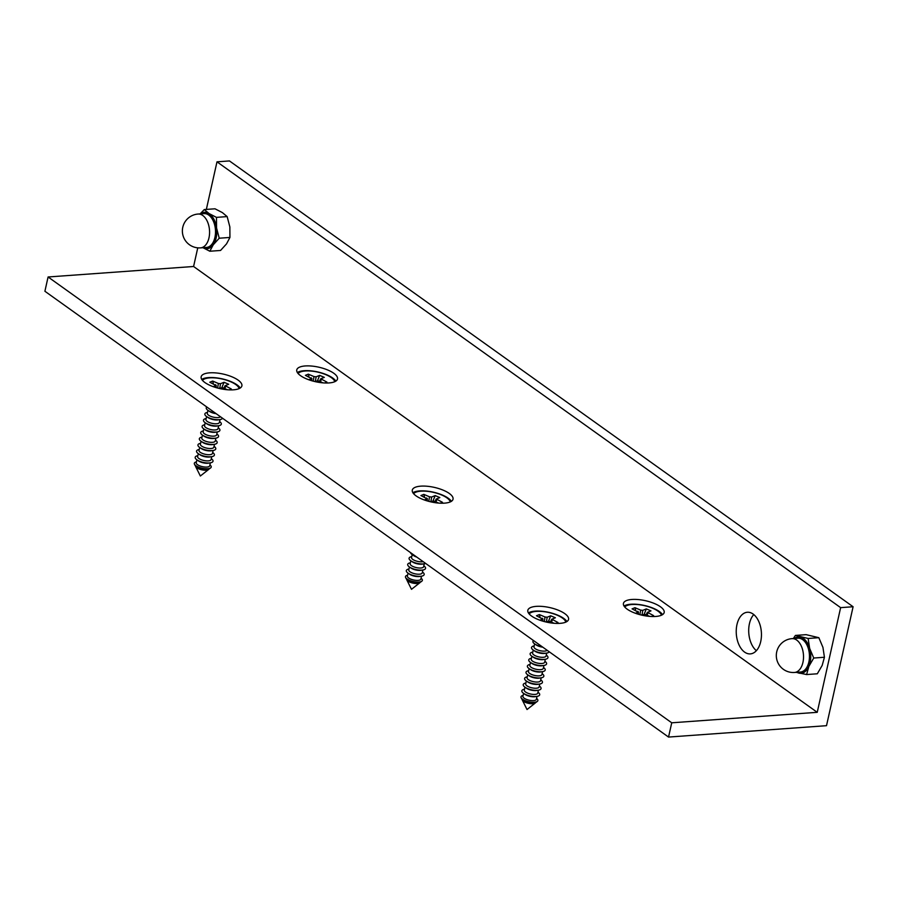 <?xml version="1.0" encoding="UTF-8"?>
<svg xmlns="http://www.w3.org/2000/svg" width="898" height="898" viewBox="0 0 898 898"><rect width="100%" height="100%" fill="white"/><g stroke="black" fill="none" stroke-linecap="round" stroke-linejoin="round"><path stroke-width="1.35" d="M744.588 652.105A20.879 12.561 -94.1 0 0 750.335 653.89A20.879 12.561 -94.1 0 0 761.381 636.974A20.879 12.561 -94.1 0 0 753.096 614.041A20.879 12.561 -94.1 0 0 747.338 612.256A20.879 12.561 -94.1 0 0 736.304 629.172A20.879 12.561 -94.1 0 0 744.588 652.105M416.032 495.842A20.879 7.442 12.6 0 0 438.123 503.037A20.879 7.442 12.6 0 0 453.03 499.198A20.879 7.442 12.6 0 0 449.292 493.451A20.879 7.442 12.6 0 0 427.201 486.256A20.879 7.442 12.6 0 0 412.294 490.095A20.879 7.442 12.6 0 0 416.032 495.842M451.38 501.331A20.879 7.442 12.6 0 0 448.225 498.21A20.879 7.442 12.6 0 0 429.48 491.431A20.879 7.442 12.6 0 0 412.878 492.721M300.504 375.645A20.879 7.442 12.6 0 0 322.595 382.829A20.879 7.442 12.6 0 0 337.502 378.99A20.879 7.442 12.6 0 0 333.764 373.242A20.879 7.442 12.6 0 0 311.673 366.058A20.879 7.442 12.6 0 0 296.767 369.886A20.879 7.442 12.6 0 0 300.504 375.645M335.852 381.122A20.879 7.442 12.6 0 0 332.698 378.002A20.879 7.442 12.6 0 0 313.952 371.222A20.879 7.442 12.6 0 0 297.35 372.513M204.89 382.526A20.879 7.442 12.6 0 0 226.981 389.721A20.879 7.442 12.6 0 0 241.888 385.882A20.879 7.442 12.6 0 0 238.15 380.135A20.879 7.442 12.6 0 0 216.059 372.939A20.879 7.442 12.6 0 0 201.152 376.778A20.879 7.442 12.6 0 0 204.89 382.526M240.237 388.015A20.879 7.442 12.6 0 0 237.083 384.894A20.879 7.442 12.6 0 0 218.337 378.114A20.879 7.442 12.6 0 0 201.736 379.405M531.56 616.05A20.879 7.442 12.6 0 0 553.651 623.246A20.879 7.442 12.6 0 0 568.557 619.407A20.879 7.442 12.6 0 0 564.82 613.66A20.879 7.442 12.6 0 0 542.729 606.464A20.879 7.442 12.6 0 0 527.822 610.303A20.879 7.442 12.6 0 0 531.56 616.05M566.907 621.539A20.879 7.442 12.6 0 0 563.753 618.408A20.879 7.442 12.6 0 0 545.007 611.639A20.879 7.442 12.6 0 0 528.406 612.93M627.174 609.158A20.879 7.442 12.6 0 0 649.265 616.354A20.879 7.442 12.6 0 0 664.172 612.515A20.879 7.442 12.6 0 0 660.434 606.767A20.879 7.442 12.6 0 0 638.343 599.572A20.879 7.442 12.6 0 0 623.437 603.411A20.879 7.442 12.6 0 0 627.174 609.158M662.522 614.647A20.879 7.442 12.6 0 0 659.368 611.527A20.879 7.442 12.6 0 0 640.622 604.747A20.879 7.442 12.6 0 0 624.02 606.038M200.478 213.87A18.263 10.989 85.9 0 1 209.077 213.556A18.263 10.989 85.9 0 1 216.541 227.89A18.263 10.989 85.9 0 1 213.241 244.817A18.263 10.989 85.9 0 1 202.926 247.702M202.465 247.433L209.84 251.238L213.241 244.817L219.235 238.217L216.541 227.89L216.463 217.372L209.077 213.556L204.295 209.56L200.097 213.904M216.463 217.372L227.16 216.598L222.378 212.602L215.004 208.796L204.295 209.56M219.235 238.217L229.933 237.442L229.854 226.925L227.16 216.598M209.84 251.238L220.549 250.463L226.543 243.863L229.933 237.442M817.236 712.316L840.629 607.643L853.1 606.745L826.508 725.685L668.539 737.067L671.738 722.8L817.236 712.316L193.586 266.493L197.762 247.848M206.349 209.414L216.99 161.831L840.629 607.643M671.738 722.8L48.088 276.977L44.9 291.255L668.539 737.067M48.088 276.977L193.586 266.493M216.99 161.831L229.461 160.933L853.1 606.745M753.77 614.569A20.879 12.561 -94.1 0 0 748.786 633.079A20.879 12.561 -94.1 0 0 756.374 650.68M794.427 638.456A18.263 10.989 85.9 0 1 800.477 637.041A18.263 10.989 85.9 0 1 809.637 648.345A18.263 10.989 85.9 0 1 808.874 666.383A18.263 10.989 85.9 0 1 798.951 673.13A18.263 10.989 85.9 0 1 796.863 672.288M796.133 672.344L806.606 674.555L808.874 666.383L813.734 658.032L809.637 648.345L808.133 638.467L795.415 635.425L793.338 638.534M813.734 658.032L824.431 657.257L822.938 647.379L818.841 637.692L808.133 638.467M806.606 674.555L817.315 673.781L822.175 665.429L824.431 657.257M795.415 635.425L806.123 634.65L818.841 637.692M406.693 579.266A6.892 2.458 12.6 0 0 406.816 579.94A6.892 2.458 12.6 0 0 409.858 582.151A6.892 2.458 12.6 0 0 419.736 582.824A6.892 2.458 12.6 0 0 420.129 582.274M407.883 580.164A6.892 2.458 12.6 0 0 408.197 580.4A6.892 2.458 12.6 0 0 410.027 581.388A6.892 2.458 12.6 0 0 418.277 582.656A6.892 2.458 12.6 0 0 418.67 582.577M421.836 581.163L420.994 581.825A7.947 2.84 -167.4 0 1 419.13 582.521A7.947 2.84 -167.4 0 1 409.6 581.051A7.947 2.84 -167.4 0 1 407.49 579.917A7.947 2.84 -167.4 0 1 406.098 578.492L405.615 577.537A8.654 3.087 12.6 0 0 409.432 580.31A8.654 3.087 12.6 0 0 421.836 581.163A8.654 3.087 12.6 0 0 421.05 578.189M408.051 573.16L407.4 576.078A6.892 2.458 12.6 0 0 410.554 579.019A6.892 2.458 12.6 0 0 420.848 579.087L421.499 576.168M408.983 568.984A9.137 3.255 12.6 0 0 408.085 573.182L409.578 574.215A6.892 2.458 12.6 0 0 411.407 575.203A6.892 2.458 12.6 0 0 419.669 576.471L421.454 576.179A9.137 3.255 12.6 0 0 422.43 571.992M408.085 573.182A9.137 3.255 12.6 0 0 410.509 574.484A9.137 3.255 12.6 0 0 421.454 576.179M409.432 566.975L408.781 569.893A6.892 2.458 12.6 0 0 411.935 572.834A6.892 2.458 12.6 0 0 422.228 572.902L422.879 569.983M410.364 562.799A9.137 3.255 12.6 0 0 409.466 566.997L410.958 568.03A6.892 2.458 12.6 0 0 412.788 569.018A6.892 2.458 12.6 0 0 421.05 570.286L422.835 569.994A9.137 3.255 12.6 0 0 423.811 565.807M409.466 566.997A9.137 3.255 12.6 0 0 411.89 568.299A9.137 3.255 12.6 0 0 422.835 569.994M411.755 556.614A9.137 3.255 12.6 0 0 410.857 560.812L410.161 563.708A6.892 2.458 12.6 0 0 413.316 566.649A6.892 2.458 12.6 0 0 423.609 566.717L424.26 563.798M424.226 563.809A9.137 3.255 12.6 0 1 413.282 562.114A9.137 3.255 12.6 0 1 410.857 560.812L412.35 561.845A6.892 2.458 12.6 0 0 414.18 562.833A6.892 2.458 12.6 0 0 422.43 564.101L424.226 563.809A9.137 3.255 12.6 0 0 425.63 563.428M412.204 554.605L411.553 557.523A6.892 2.458 12.6 0 0 414.708 560.464A6.892 2.458 12.6 0 0 423.216 561.688M410.487 552.596A9.137 3.255 12.6 0 0 412.238 554.627L413.731 555.66A6.892 2.458 12.6 0 0 415.561 556.648A6.892 2.458 12.6 0 0 416.807 557.108M412.238 554.627A9.137 3.255 12.6 0 0 414.663 555.929A9.137 3.255 12.6 0 0 415.752 556.356M413.63 493.72A19.049 6.791 -167.4 0 1 441.569 494.955A19.049 6.791 -167.4 0 1 450.28 501.915M429.805 501.623L433.891 501.062L438.617 503.082M427.078 500.882L427.1 498.85L424.316 499.973M428.773 501.365L429.513 496.796L423.834 494.371L420.926 495.55L427.1 498.85L426.606 497.963M424.529 497.077L423.834 494.371M430.973 501.151L431.646 497.021L429.513 496.796M433.061 500.815L435.182 495.595L431.646 497.021M435.9 501.926L436.798 499.894L436.305 499.007L439.84 497.582L435.182 495.595M440.323 503.183L442.478 502.308L436.305 499.007M407.602 575.18A8.654 3.087 12.6 0 0 405.615 577.537M522.221 699.475A6.892 2.458 12.6 0 0 522.344 700.137A6.892 2.458 12.6 0 0 525.386 702.359A6.892 2.458 12.6 0 0 535.264 703.033A6.892 2.458 12.6 0 0 535.657 702.472M523.411 700.373A6.892 2.458 12.6 0 0 523.725 700.608A6.892 2.458 12.6 0 0 525.554 701.585A6.892 2.458 12.6 0 0 533.816 702.865A6.892 2.458 12.6 0 0 534.198 702.786M537.363 701.36L536.533 702.023A7.947 2.84 -167.4 0 1 534.658 702.719A7.947 2.84 -167.4 0 1 525.128 701.248A7.947 2.84 -167.4 0 1 523.018 700.126A7.947 2.84 -167.4 0 1 521.626 698.7L521.143 697.746A8.654 3.087 12.6 0 0 524.96 700.519A8.654 3.087 12.6 0 0 537.363 701.36A8.654 3.087 12.6 0 0 536.577 698.397M524.511 689.193A9.137 3.255 12.6 0 0 523.613 693.391L522.928 696.287A6.892 2.458 12.6 0 0 526.082 699.228A6.892 2.458 12.6 0 0 536.375 699.295L537.026 696.377A9.137 3.255 12.6 0 0 537.958 692.201M526.935 695.4A6.892 2.458 12.6 0 0 535.197 696.68L536.982 696.377A9.137 3.255 12.6 0 1 526.037 694.693A9.137 3.255 12.6 0 1 523.613 693.391L525.106 694.423A6.892 2.458 12.6 0 0 526.935 695.4M524.96 687.183L524.309 690.102A6.892 2.458 12.6 0 0 527.463 693.043A6.892 2.458 12.6 0 0 537.756 693.11L538.407 690.192M525.891 683.008A9.137 3.255 12.6 0 0 524.993 687.206L526.486 688.238A6.892 2.458 12.6 0 0 528.316 689.215A6.892 2.458 12.6 0 0 536.577 690.495L538.362 690.192A9.137 3.255 12.6 0 0 539.339 686.016M524.993 687.206A9.137 3.255 12.6 0 0 527.418 688.508A9.137 3.255 12.6 0 0 538.362 690.192M526.34 680.998L525.689 683.917A6.892 2.458 12.6 0 0 528.843 686.858A6.892 2.458 12.6 0 0 539.137 686.925L539.788 684.007M527.283 676.823A9.137 3.255 12.6 0 0 526.385 681.021L527.878 682.053A6.892 2.458 12.6 0 0 529.708 683.03A6.892 2.458 12.6 0 0 537.958 684.31L539.754 684.007A9.137 3.255 12.6 0 0 540.719 679.831M526.385 681.021A9.137 3.255 12.6 0 0 528.81 682.323A9.137 3.255 12.6 0 0 539.754 684.007M527.732 674.813L527.081 677.732A6.892 2.458 12.6 0 0 530.235 680.673A6.892 2.458 12.6 0 0 540.517 680.74L541.168 677.822A9.137 3.255 12.6 0 0 542.111 673.646M527.766 674.836L529.259 675.868A6.892 2.458 12.6 0 0 531.088 676.845A6.892 2.458 12.6 0 0 539.339 678.125L541.135 677.822A9.137 3.255 12.6 0 1 530.19 676.138A9.137 3.255 12.6 0 1 527.766 674.836A9.137 3.255 12.6 0 1 528.664 670.638M529.113 668.628L528.462 671.547A6.892 2.458 12.6 0 0 531.616 674.488A6.892 2.458 12.6 0 0 541.909 674.555L542.56 671.637M530.044 664.453A9.137 3.255 12.6 0 0 529.146 668.651L530.639 669.684A6.892 2.458 12.6 0 0 532.469 670.66A6.892 2.458 12.6 0 0 540.719 671.94L542.515 671.637A9.137 3.255 12.6 0 0 543.492 667.461M529.146 668.651A9.137 3.255 12.6 0 0 531.571 669.953A9.137 3.255 12.6 0 0 542.515 671.637M530.494 662.443L529.842 665.362A6.892 2.458 12.6 0 0 532.997 668.303A6.892 2.458 12.6 0 0 543.29 668.37L543.941 665.452M531.425 658.268A9.137 3.255 12.6 0 0 530.527 662.466L532.02 663.499A6.892 2.458 12.6 0 0 533.85 664.475A6.892 2.458 12.6 0 0 542.111 665.755L543.896 665.452A9.137 3.255 12.6 0 0 544.873 661.276M530.527 662.466A9.137 3.255 12.6 0 0 532.952 663.768A9.137 3.255 12.6 0 0 543.896 665.452M532.806 652.083A9.137 3.255 12.6 0 0 531.908 656.281L531.223 659.177A6.892 2.458 12.6 0 0 534.377 662.118A6.892 2.458 12.6 0 0 544.671 662.185L545.322 659.267M545.277 659.267A9.137 3.255 12.6 0 1 534.332 657.583A9.137 3.255 12.6 0 1 531.908 656.281L533.401 657.314A6.892 2.458 12.6 0 0 535.23 658.29A6.892 2.458 12.6 0 0 543.492 659.57L545.277 659.267A9.137 3.255 12.6 0 0 546.253 655.091M533.255 650.073L532.604 652.992A6.892 2.458 12.6 0 0 535.758 655.933A6.892 2.458 12.6 0 0 546.051 656L546.702 653.082M534.187 645.898A9.137 3.255 12.6 0 0 533.289 650.096L534.781 651.129A6.892 2.458 12.6 0 0 536.611 652.105A6.892 2.458 12.6 0 0 544.873 653.385L546.658 653.082A9.137 3.255 12.6 0 0 549.239 651.791M533.289 650.096A9.137 3.255 12.6 0 0 535.713 651.398A9.137 3.255 12.6 0 0 546.658 653.082M534.636 643.888L533.984 646.807A6.892 2.458 12.6 0 0 537.139 649.748A6.892 2.458 12.6 0 0 547.151 650.298M533.468 640.51A9.137 3.255 12.6 0 0 534.68 643.911L536.173 644.944A6.892 2.458 12.6 0 0 538.003 645.92A6.892 2.458 12.6 0 0 542.819 647.189M534.68 643.911A9.137 3.255 12.6 0 0 537.105 645.213A9.137 3.255 12.6 0 0 542.1 646.683M529.158 613.929A19.049 6.791 -167.4 0 1 557.097 615.152A19.049 6.791 -167.4 0 1 565.807 622.123M545.333 621.831L549.419 621.27L554.145 623.279M542.605 621.09L542.628 619.059L539.844 620.181M544.3 621.562L545.041 616.993L539.361 614.58L536.454 615.747L542.628 619.059L542.134 618.172M540.057 617.285L539.361 614.58M546.5 621.36L547.174 617.229L545.041 616.993M548.588 621.023L550.71 615.804L547.174 617.229M551.428 622.123L552.326 620.103L551.832 619.216L555.368 617.779L550.71 615.804M555.851 623.392L558.006 622.516L551.832 619.216M523.13 695.389A8.654 3.087 12.6 0 0 521.143 697.746M624.772 607.037A19.049 6.791 -167.4 0 1 652.711 608.272A19.049 6.791 -167.4 0 1 661.422 615.231M640.947 614.939L645.033 614.378L649.759 616.398M638.22 614.198L638.242 612.167L635.458 613.289M639.915 614.681L640.656 610.112L634.976 607.688L632.069 608.866L638.242 612.167L637.748 611.28M635.672 610.393L634.976 607.688M642.115 614.468L642.788 610.337L640.656 610.112M644.203 614.131L646.324 608.911L642.788 610.337M647.043 615.242L647.941 613.211L647.447 612.324L650.983 610.898L646.324 608.911M651.465 616.499L653.621 615.635L647.447 612.324M195.551 465.95A6.892 2.458 12.6 0 0 195.674 466.623A6.892 2.458 12.6 0 0 198.716 468.835A6.892 2.458 12.6 0 0 208.594 469.508A6.892 2.458 12.6 0 0 208.987 468.947M196.741 466.848A6.892 2.458 12.6 0 0 197.055 467.083A6.892 2.458 12.6 0 0 198.885 468.06A6.892 2.458 12.6 0 0 207.146 469.34A6.892 2.458 12.6 0 0 207.528 469.261M210.693 467.847L209.863 468.509A7.947 2.84 -167.4 0 1 207.988 469.194A7.947 2.84 -167.4 0 1 198.458 467.723A7.947 2.84 -167.4 0 1 196.348 466.601A7.947 2.84 -167.4 0 1 194.956 465.175L194.473 464.221A8.654 3.087 12.6 0 0 198.29 466.994A8.654 3.087 12.6 0 0 210.693 467.847A8.654 3.087 12.6 0 0 209.907 464.872M196.909 459.843L196.258 462.762A6.892 2.458 12.6 0 0 199.412 465.703A6.892 2.458 12.6 0 0 209.705 465.77L210.357 462.852M197.841 455.668A9.137 3.255 12.6 0 0 196.943 459.866L198.436 460.899A6.892 2.458 12.6 0 0 200.265 461.875A6.892 2.458 12.6 0 0 208.527 463.155L210.312 462.852A9.137 3.255 12.6 0 0 211.288 458.676M196.943 459.866A9.137 3.255 12.6 0 0 199.367 461.168A9.137 3.255 12.6 0 0 210.312 462.852M198.29 453.658L197.639 456.577A6.892 2.458 12.6 0 0 200.793 459.518A6.892 2.458 12.6 0 0 211.086 459.585L211.737 456.667M199.221 449.483A9.137 3.255 12.6 0 0 198.323 453.681L199.827 454.714A6.892 2.458 12.6 0 0 201.646 455.69A6.892 2.458 12.6 0 0 209.907 456.97L211.692 456.667A9.137 3.255 12.6 0 0 212.669 452.491M198.323 453.681A9.137 3.255 12.6 0 0 200.748 454.983A9.137 3.255 12.6 0 0 211.692 456.667M200.613 443.298A9.137 3.255 12.6 0 0 199.715 447.496L199.019 450.392A6.892 2.458 12.6 0 0 202.185 453.333A6.892 2.458 12.6 0 0 212.467 453.4L213.118 450.482A9.137 3.255 12.6 0 0 214.05 446.306M203.038 449.505A6.892 2.458 12.6 0 0 211.288 450.785L213.084 450.482A9.137 3.255 12.6 0 1 202.14 448.798A9.137 3.255 12.6 0 1 199.715 447.496L201.208 448.529A6.892 2.458 12.6 0 0 203.038 449.505M201.062 441.288L200.411 444.207A6.892 2.458 12.6 0 0 203.565 447.148A6.892 2.458 12.6 0 0 213.847 447.215L214.499 444.297M201.994 437.113A9.137 3.255 12.6 0 0 201.096 441.311L202.589 442.344A6.892 2.458 12.6 0 0 204.418 443.32A6.892 2.458 12.6 0 0 212.669 444.6L214.465 444.297A9.137 3.255 12.6 0 0 215.441 440.121M201.096 441.311A9.137 3.255 12.6 0 0 203.52 442.613A9.137 3.255 12.6 0 0 214.465 444.297M202.443 435.103L201.792 438.022A6.892 2.458 12.6 0 0 204.946 440.963A6.892 2.458 12.6 0 0 215.239 441.03L215.89 438.112M203.375 430.928A9.137 3.255 12.6 0 0 202.477 435.126L203.969 436.159A6.892 2.458 12.6 0 0 205.799 437.135A6.892 2.458 12.6 0 0 214.05 438.415L215.846 438.112A9.137 3.255 12.6 0 0 216.822 433.936M202.477 435.126A9.137 3.255 12.6 0 0 204.901 436.428A9.137 3.255 12.6 0 0 215.846 438.112M203.824 428.918L203.173 431.837A6.892 2.458 12.6 0 0 206.327 434.778A6.892 2.458 12.6 0 0 216.62 434.845L217.271 431.927M204.755 424.743A9.137 3.255 12.6 0 0 203.857 428.941L205.35 429.974A6.892 2.458 12.6 0 0 207.18 430.95A6.892 2.458 12.6 0 0 215.441 432.23L217.226 431.927A9.137 3.255 12.6 0 0 218.203 427.751M203.857 428.941A9.137 3.255 12.6 0 0 206.282 430.243A9.137 3.255 12.6 0 0 217.226 431.927M205.204 422.734L204.553 425.652A6.892 2.458 12.6 0 0 207.707 428.593A6.892 2.458 12.6 0 0 218.001 428.66L218.652 425.742M206.136 418.558A9.137 3.255 12.6 0 0 205.238 422.756L206.731 423.789A6.892 2.458 12.6 0 0 208.561 424.765A6.892 2.458 12.6 0 0 216.822 426.045L218.607 425.742A9.137 3.255 12.6 0 0 219.583 421.566M205.238 422.756A9.137 3.255 12.6 0 0 207.663 424.058A9.137 3.255 12.6 0 0 218.607 425.742M207.517 412.373A9.137 3.255 12.6 0 0 206.619 416.571L205.934 419.467A6.892 2.458 12.6 0 0 209.088 422.408A6.892 2.458 12.6 0 0 219.381 422.475L220.032 419.557A9.137 3.255 12.6 0 0 222.569 418.266M209.941 418.58A6.892 2.458 12.6 0 0 218.203 419.86L219.988 419.557A9.137 3.255 12.6 0 1 209.043 417.873A9.137 3.255 12.6 0 1 206.619 416.571L208.112 417.604A6.892 2.458 12.6 0 0 209.941 418.58M207.966 410.364L207.315 413.282A6.892 2.458 12.6 0 0 210.469 416.223A6.892 2.458 12.6 0 0 220.481 416.773M206.798 406.985A9.137 3.255 12.6 0 0 208.01 410.386L209.503 411.419A6.892 2.458 12.6 0 0 211.333 412.395A6.892 2.458 12.6 0 0 216.149 413.675M208.01 410.386A9.137 3.255 12.6 0 0 210.435 411.688A9.137 3.255 12.6 0 0 215.43 413.159M202.488 380.404A19.049 6.791 -167.4 0 1 230.427 381.639A19.049 6.791 -167.4 0 1 239.137 388.598M218.663 388.306L222.749 387.745L227.475 389.754M215.935 387.566L215.958 385.534L213.174 386.656M217.63 388.048L218.371 383.48L212.691 381.055L209.784 382.222L215.958 385.534L215.464 384.647M213.387 383.76L212.691 381.055M219.83 387.835L220.504 383.704L218.371 383.48M221.918 387.498L224.04 382.279L220.504 383.704M224.758 388.61L225.656 386.578L225.162 385.691L228.698 384.265L224.04 382.279M229.181 389.867L231.336 388.991L225.162 385.691M196.46 461.864A8.654 3.087 12.6 0 0 194.473 464.221M298.102 373.523A19.049 6.791 -167.4 0 1 326.041 374.747A19.049 6.791 -167.4 0 1 334.752 381.706M314.278 381.426L318.363 380.864L323.089 382.874M311.55 380.673L311.572 378.642L308.789 379.764M313.245 381.156L313.986 376.588L308.306 374.163L305.399 375.342L311.572 378.642L311.078 377.755M309.002 376.868L308.306 374.163M315.445 380.954L316.118 376.812L313.986 376.588M317.533 380.617L319.654 375.386L316.118 376.812M320.373 381.717L321.271 379.686L320.777 378.799L324.313 377.373L319.654 375.386M324.795 382.975L326.951 382.11L320.777 378.799M800.432 672.03A16.961 10.204 -94.1 0 0 807.717 665.609A16.961 10.204 -94.1 0 0 807.964 647.413A16.961 10.204 -94.1 0 0 797.996 638.197L792.058 638.635A16.961 10.204 85.9 0 1 798.995 642.261A16.961 10.204 85.9 0 1 801.779 666.047A16.961 10.204 85.9 0 1 794.494 672.467L800.432 672.03M795.707 638.366A17.59 10.585 85.9 0 1 807.964 645.078A17.59 10.585 85.9 0 1 808.537 665.968A17.59 10.585 85.9 0 1 798.142 672.198M206.495 247.444A16.961 10.204 -94.1 0 0 215.273 228.103A16.961 10.204 -94.1 0 0 204.048 213.612L198.11 214.038A16.961 10.204 85.9 0 1 209.335 228.541A16.961 10.204 85.9 0 1 201.556 247.713A16.961 10.204 85.9 0 1 200.546 247.87L206.495 247.444M201.758 213.78A17.59 10.585 85.9 0 1 216.149 227.98A17.59 10.585 85.9 0 1 204.194 247.612M792.058 638.635A16.961 16.961 0 0 0 780.093 666.226A16.961 16.961 0 0 0 794.494 672.467M198.11 214.038A16.961 16.961 0 0 0 182.575 233.57A16.961 16.961 0 0 0 200.546 247.87M406.816 579.94L411.497 589.324L419.736 582.824M418.277 582.656L419.13 582.521M408.197 580.4L407.49 579.917M436.091 499.187L435.047 501.555M427.336 498.592L427.302 500.949M522.344 700.137L527.025 709.532L535.264 703.033M533.816 702.865L534.658 702.719M523.725 700.608L523.018 700.126M551.619 619.395L550.575 621.764M542.863 618.801L542.83 621.158M647.234 612.503L646.19 614.872M638.478 611.908L638.444 614.266M195.674 466.623L200.355 476.007L208.594 469.508M207.146 469.34L207.988 469.194M197.055 467.083L196.348 466.601M224.949 385.871L223.905 388.239M216.194 385.276L216.16 387.633M320.564 378.978L319.52 381.347M311.808 378.384L311.774 380.741"/></g></svg>
